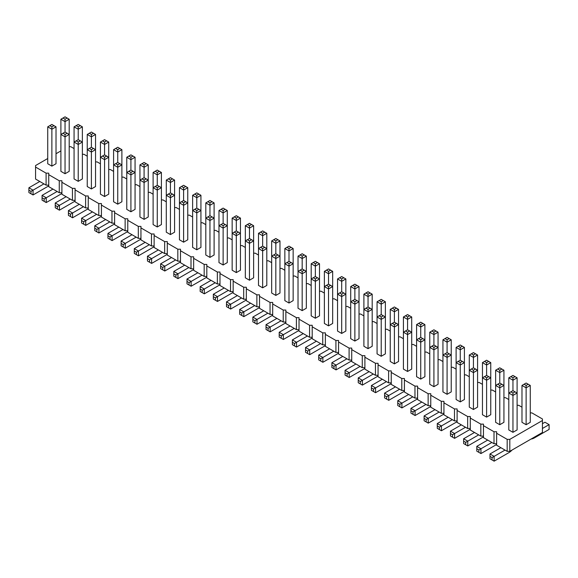 <?xml version="1.0" encoding="UTF-8"?>
<svg xmlns="http://www.w3.org/2000/svg" width="578" height="578" viewBox="0 0 578 578"><rect width="100%" height="100%" fill="white"/><g stroke="black" fill="none" stroke-linecap="round" stroke-linejoin="round"><path stroke-width="0.87" d="M47.728 158.524L35.561 165.546L35.561 179.043L46.096 185.126L46.096 173.154L48.733 173.154L48.733 174.672L59.274 180.755L61.904 180.755L61.904 182.28L72.445 188.363L75.082 188.363L75.082 189.88L85.616 195.971L88.253 195.971L88.253 197.488L98.795 203.572L101.425 203.572L101.425 205.096L111.966 211.18L114.603 211.18L114.603 212.704L125.137 218.787L127.774 218.787L127.774 220.305L138.315 226.388L140.945 226.388L140.945 227.913L151.487 233.996L154.124 233.996L154.124 235.521L164.658 241.604L167.295 241.604L167.295 243.121L177.836 249.205L180.466 249.205L180.466 250.729L191.007 256.813L193.644 256.813L193.644 258.337L204.179 264.421L206.816 264.421L206.816 265.938L217.357 272.028L219.987 272.028L219.987 273.546L230.528 279.629L233.165 279.629L233.165 281.154L243.699 287.237L246.336 287.237L246.336 288.754L256.878 294.845L259.508 294.845L259.508 296.362L270.049 302.446L272.686 302.446L272.686 303.97L283.22 310.054L285.857 310.054L285.857 311.578L296.398 317.662L299.028 317.662L299.028 319.179L309.57 325.262L312.207 325.262L312.207 326.787L322.741 332.87L325.378 332.87L325.378 334.395L335.919 340.478L338.549 340.478L338.549 341.995L349.09 348.079L351.727 348.079L351.727 349.603L362.262 355.687L364.899 355.687L364.899 357.211L375.44 363.295L378.07 363.295L378.07 364.812L388.611 370.903L391.248 370.903L391.248 372.42L401.782 378.503L404.419 378.503L404.419 380.028L414.961 386.111L417.591 386.111L417.591 387.628L428.132 393.719L430.769 393.719L430.769 395.236L441.303 401.32L443.94 401.32L443.94 402.844L454.481 408.928L457.111 408.928L457.111 410.445L467.653 416.536L470.29 416.536L470.29 418.053L480.824 424.136L483.461 424.136L483.461 425.661L494.002 431.744L496.632 431.744L496.632 433.269L507.173 439.352L509.81 439.352L542.439 420.509L542.439 418.985L531.905 412.902L530.272 412.902M61.904 192.734L59.274 192.734L48.733 186.651L48.733 174.672M496.632 433.269L496.632 445.241L507.173 451.331L509.81 451.331L542.439 432.489L542.439 420.509M483.461 425.661L483.461 437.64L494.002 443.723L496.632 443.723M470.29 418.053L470.29 430.032L480.824 436.115L483.461 436.115M457.111 410.445L457.111 422.424L467.653 428.508L470.29 428.508M443.94 402.844L443.94 414.823L454.481 420.907L457.111 420.907M430.769 395.236L430.769 407.215L441.303 413.299L443.94 413.299M417.591 387.628L417.591 399.608L428.132 405.691L430.769 405.691M404.419 380.028L404.419 392.007L414.961 398.09L417.591 398.09M391.248 372.42L391.248 384.399L401.782 390.482L404.419 390.482M378.07 364.812L378.07 376.791L388.611 382.874L391.248 382.874M364.899 357.211L364.899 369.183L375.44 375.274L378.07 375.274M351.727 349.603L351.727 361.582L362.262 367.666L364.899 367.666M338.549 341.995L338.549 353.974L349.09 360.058L351.727 360.058M325.378 334.395L325.378 346.366L335.919 352.457L338.549 352.457M312.207 326.787L312.207 338.766L322.741 344.849L325.378 344.849M299.028 319.179L299.028 331.158L309.57 337.241L312.207 337.241M285.857 311.578L285.857 323.55L296.398 329.633L299.028 329.633M272.686 303.97L272.686 315.949L283.22 322.033L285.857 322.033M259.508 296.362L259.508 308.341L270.049 314.425L272.686 314.425M246.336 288.754L246.336 300.733L256.878 306.817L259.508 306.817M233.165 281.154L233.165 293.133L243.699 299.216L246.336 299.216M219.987 273.546L219.987 285.525L230.528 291.608L233.165 291.608M206.816 265.938L206.816 277.917L217.357 284L219.987 284M193.644 258.337L193.644 270.309L204.179 276.4L206.816 276.4M180.466 250.729L180.466 262.708L191.007 268.792L193.644 268.792M167.295 243.121L167.295 255.1L177.836 261.184L180.466 261.184M154.124 235.521L154.124 247.492L164.658 253.583L167.295 253.583M140.945 227.913L140.945 239.892L151.487 245.975L154.124 245.975M127.774 220.305L127.774 232.284L138.315 238.367L140.945 238.367M114.603 212.704L114.603 224.676L125.137 230.766L127.774 230.766M101.425 205.096L101.425 217.075L111.966 223.159L114.603 223.159M88.253 197.488L88.253 209.467L98.795 215.551L101.425 215.551M75.082 189.88L75.082 201.859L85.616 207.943L88.253 207.943M61.904 182.28L61.904 194.259L72.445 200.342L75.082 200.342M46.096 185.126L48.733 185.126M59.274 192.734L59.274 180.755M521.977 407.172L518.726 405.301L517.1 405.301M508.799 399.564L505.555 397.693L503.929 397.693M495.628 391.963L492.384 390.085L490.751 390.085M482.457 384.356L479.205 382.484L477.58 382.484M469.278 376.748L466.034 374.876L464.409 374.876M456.107 369.147L452.863 367.268L451.23 367.268M442.936 361.539L439.685 359.668L438.059 359.668M429.757 353.931L426.513 352.06L424.888 352.06M416.586 346.33L413.342 344.452L411.709 344.452M403.415 338.722L400.164 336.844L398.538 336.844M390.237 331.115L386.993 329.243L385.367 329.243M377.066 323.507L373.822 321.635L372.189 321.635M363.894 315.906L360.643 314.027L359.017 314.027M350.716 308.298L347.472 306.427L345.846 306.427M337.545 300.69L334.301 298.819L332.668 298.819M324.374 293.089L321.122 291.211L319.497 291.211M311.195 285.481L307.951 283.61L306.326 283.61M298.024 277.874L294.78 276.002L293.147 276.002M284.853 270.273L281.602 268.394L279.976 268.394M271.674 262.665L268.43 260.794L266.805 260.794M258.503 255.057L255.259 253.186L253.626 253.186M245.332 247.456L242.081 245.578L240.455 245.578M232.154 239.848L228.91 237.97L227.284 237.97M218.983 232.24L215.739 230.369L214.106 230.369M205.811 224.64L202.56 222.761L200.934 222.761M192.633 217.032L189.389 215.153L187.763 215.153M179.462 209.424L176.218 207.553L174.585 207.553M166.291 201.816L163.039 199.945L161.414 199.945M153.112 194.215L149.868 192.337L148.243 192.337M139.941 186.607L136.697 184.736L135.064 184.736M126.77 178.999L123.519 177.128L121.893 177.128M113.591 171.399L110.347 169.52L108.722 169.52M100.42 163.791L97.176 161.919L95.543 161.919M87.249 156.183L83.998 154.312L82.372 154.312M74.071 148.582L70.827 146.704L69.201 146.704M60.9 150.916L56.023 153.726M35.561 167.064L46.096 173.154M354.87 301.774L354.87 304.165L350.716 301.774L352.797 300.574L354.87 301.774L356.944 300.574L359.017 301.774L359.017 286.558L354.87 288.957L350.716 286.558L350.716 338.665L354.87 341.056L354.87 304.165L359.017 301.774L359.017 338.665L354.87 341.056M332.668 323.449L328.521 325.848L328.521 288.957L332.668 286.558L332.668 323.449M332.668 271.349L330.594 270.15L328.521 271.349L328.521 284.166L332.668 286.558L332.668 271.349L328.521 273.741L324.374 271.349L324.374 323.449L328.521 325.848M345.846 331.057L341.692 333.448L341.692 296.557L345.846 294.166L345.846 331.057M341.692 294.166L341.692 296.557L337.545 294.166L339.618 292.967L341.692 294.166L343.766 292.967L345.846 294.166L345.846 278.95L341.692 281.349L337.545 278.95L337.545 331.057L341.692 333.448M293.147 300.632L289 303.031L289 266.14L293.147 263.741L293.147 300.632M293.147 248.533L291.074 247.333L289 248.533L289 261.35L293.147 263.741L293.147 248.533L289 250.924L284.853 248.533L284.853 300.632L289 303.031M319.497 315.848L315.35 318.24L315.35 281.349L319.497 278.95L319.497 315.848M319.497 263.741L317.423 262.542L315.35 263.741L315.35 276.559L319.497 278.95L319.497 263.741L315.35 266.14L311.195 263.741L311.195 315.848L315.35 318.24M306.326 308.24L302.171 310.632L302.171 273.741L306.326 271.349L306.326 256.133L302.171 258.532L302.171 268.951L306.326 271.349L306.326 308.24M306.326 256.133L304.245 254.941L302.171 256.133L302.171 258.532L298.024 256.133L298.024 308.24L302.171 310.632M209.959 218.108L209.959 220.507L205.811 218.108L207.885 216.909L209.959 218.108L212.032 216.909L214.106 218.108L214.106 202.9L209.959 205.291L205.811 202.9L205.811 254.999L209.959 257.398L209.959 220.507L214.106 218.108L214.106 254.999L209.959 257.398M223.13 225.716L223.13 228.108L218.983 225.716L221.056 224.517L223.13 225.716L225.203 224.517L227.284 225.716L227.284 210.5L223.13 212.899L218.983 210.5L218.983 262.607L223.13 264.999L223.13 228.108L227.284 225.716L227.284 262.607L223.13 264.999M240.455 270.208L236.308 272.606L236.308 235.716L240.455 233.317L240.455 270.208M240.455 218.108L238.382 216.909L236.308 218.108L236.308 230.925L240.455 233.317L240.455 218.108L236.308 220.507L232.154 218.108L232.154 270.208L236.308 272.606M253.626 277.816L249.479 280.214L249.479 243.324L253.626 240.925L253.626 225.716L249.479 228.108L249.479 238.526L253.626 240.925L253.626 277.816M253.626 225.716L251.553 224.517L249.479 225.716L249.479 228.108L245.332 225.716L245.332 277.816L249.479 280.214M266.805 233.317L264.724 232.125L262.65 233.317L262.65 235.716L258.503 233.317L258.503 285.424L262.65 287.815L262.65 250.924L266.805 248.533L266.805 233.317L262.65 235.716L262.65 246.134L266.805 248.533L266.805 285.424L262.65 287.815M279.976 293.024L275.829 295.423L275.829 258.532L279.976 256.133L279.976 240.925L275.829 243.324L275.829 253.742L279.976 256.133L279.976 293.024M279.976 240.925L277.902 239.726L275.829 240.925L275.829 243.324L271.674 240.925L271.674 293.024L275.829 295.423M47.728 126.842L51.876 129.234L51.876 126.842L49.802 125.643L47.728 126.842L47.728 163.733L51.876 166.124L51.876 129.234L56.023 126.842L56.023 163.733L51.876 166.124M95.543 186.549L91.396 188.941L91.396 152.05L95.543 149.659L95.543 134.443L91.396 136.841L91.396 147.26L95.543 149.659L95.543 186.549M95.543 134.443L93.47 133.251L91.396 134.443L91.396 136.841L87.249 134.443L87.249 186.549L91.396 188.941M69.201 171.334L65.047 173.732L65.047 136.841L69.201 134.443L69.201 119.234L65.047 121.633L65.047 132.051L69.201 134.443L69.201 171.334M69.201 119.234L67.127 118.035L65.047 119.234L65.047 121.633L60.9 119.234L60.9 171.334L65.047 173.732M82.372 126.842L80.299 125.643L78.225 126.842L78.225 129.234L74.071 126.842L74.071 178.942L78.225 181.34L78.225 144.449L82.372 142.051L82.372 126.842L78.225 129.234L78.225 139.659L82.372 142.051L82.372 178.942L78.225 181.34M108.722 194.15L104.567 196.549L104.567 159.658L108.722 157.259L108.722 142.051L104.567 144.449L104.567 154.868L108.722 157.259L108.722 194.15M108.722 142.051L106.648 140.851L104.567 142.051L104.567 144.449L100.42 142.051L100.42 194.15L104.567 196.549M170.438 195.292L170.438 197.683L166.291 195.292L168.364 194.092L170.438 195.292L172.511 194.092L174.585 195.292L174.585 180.083L170.438 182.475L166.291 180.083L166.291 232.183L170.438 234.574L170.438 197.683L174.585 195.292L174.585 232.183L170.438 234.574M148.243 216.974L144.088 219.365L144.088 182.475L148.243 180.083L148.243 216.974M148.243 164.867L146.169 163.668L144.088 164.867L144.088 177.684L148.243 180.083L148.243 164.867L144.088 167.266L139.941 164.867L139.941 216.974L144.088 219.365M157.267 187.684L157.267 190.083L153.112 187.684L155.193 186.484L157.267 187.684L159.34 186.484L161.414 187.684L161.414 172.475L157.267 174.867L153.112 172.475L153.112 224.575L157.267 226.973L157.267 190.083L161.414 187.684L161.414 224.575L157.267 226.973M121.893 149.659L119.819 148.459L117.746 149.659L117.746 152.05L113.591 149.659L113.591 201.758L117.746 204.157L117.746 167.266L121.893 164.867L121.893 149.659L117.746 152.05L117.746 162.476L121.893 164.867L121.893 201.758L117.746 204.157M135.064 209.366L130.917 211.758L130.917 174.867L135.064 172.475L135.064 157.259L130.917 159.658L130.917 170.077L135.064 172.475L135.064 209.366M135.064 157.259L132.991 156.067L130.917 157.259L130.917 159.658L126.77 157.259L126.77 209.366L130.917 211.758M200.934 247.391L196.787 249.79L196.787 212.899L200.934 210.5L200.934 247.391M200.934 195.292L198.861 194.092L196.787 195.292L196.787 208.109L200.934 210.5L200.934 195.292L196.787 197.683L192.633 195.292L192.633 247.391L196.787 249.79M187.763 239.791L183.609 242.182L183.609 205.291L187.763 202.9L187.763 187.684L183.609 190.083L183.609 200.501L187.763 202.9L187.763 239.791M187.763 187.684L185.683 186.484L183.609 187.684L183.609 190.083L179.462 187.684L179.462 239.791L183.609 242.182M385.367 353.873L381.213 356.272L381.213 319.374L385.367 316.982L385.367 353.873M385.367 301.774L383.286 300.574L381.213 301.774L381.213 314.584L385.367 316.982L385.367 301.774L381.213 304.165L377.066 301.774L377.066 353.873L381.213 356.272M372.189 346.265L368.041 348.664L368.041 311.773L372.189 309.375L372.189 294.166L368.041 296.557L368.041 306.983L372.189 309.375L372.189 346.265M372.189 294.166L370.115 292.967L368.041 294.166L368.041 296.557L363.894 294.166L363.894 346.265L368.041 348.664M398.538 361.481L394.391 363.873L394.391 326.982L398.538 324.59L398.538 309.375L394.391 311.773L394.391 322.192L398.538 324.59L398.538 361.481M398.538 309.375L396.465 308.175L394.391 309.375L394.391 311.773L390.237 309.375L390.237 361.481L394.391 363.873M464.409 399.506L460.254 401.905L460.254 365.014L464.409 362.616L464.409 399.506M460.254 362.616L460.254 365.014L456.107 362.616L458.181 361.416L460.254 362.616L462.328 361.416L464.409 362.616L464.409 347.407L460.254 349.798L456.107 347.407L456.107 399.506L460.254 401.905M451.23 391.898L447.083 394.297L447.083 357.406L451.23 355.008L451.23 391.898M451.23 339.799L449.157 338.6L447.083 339.799L447.083 352.616L451.23 355.008L451.23 339.799L447.083 342.198L442.936 339.799L442.936 391.898L447.083 394.297M411.709 369.082L407.562 371.481L407.562 334.59L411.709 332.191L411.709 316.982L407.562 319.374L407.562 329.8L411.709 332.191L411.709 369.082M411.709 316.982L409.636 315.783L407.562 316.982L407.562 319.374L403.415 316.982L403.415 369.082L407.562 371.481M424.888 376.69L420.733 379.089L420.733 342.198L424.888 339.799L424.888 376.69M420.733 339.799L420.733 342.198L416.586 339.799L418.66 338.6L420.733 339.799L422.807 338.6L424.888 339.799L424.888 324.59L420.733 326.982L416.586 324.59L416.586 376.69L420.733 379.089M438.059 384.298L433.912 386.689L433.912 349.798L438.059 347.407L438.059 384.298M438.059 332.191L435.985 330.999L433.912 332.191L433.912 345.008L438.059 347.407L438.059 332.191L433.912 334.59L429.757 332.191L429.757 384.298L433.912 386.689M477.58 407.114L473.433 409.506L473.433 372.615L477.58 370.223L477.58 355.008L473.433 357.406L473.433 367.825L477.58 370.223L477.58 407.114M477.58 355.008L475.506 353.815L473.433 355.008L473.433 357.406L469.278 355.008L469.278 407.114L473.433 409.506M490.751 414.715L486.604 417.114L486.604 380.223L490.751 377.824L490.751 362.616L486.604 365.014L486.604 375.433L490.751 377.824L490.751 414.715M490.751 362.616L488.677 361.416L486.604 362.616L486.604 365.014L482.457 362.616L482.457 414.715L486.604 417.114M503.929 370.223L501.849 369.024L499.775 370.223L499.775 372.615L495.628 370.223L495.628 422.323L499.775 424.722L499.775 387.831L503.929 385.432L503.929 370.223L499.775 372.615L499.775 383.041L503.929 385.432L503.929 422.323L499.775 424.722M517.1 377.824L515.027 376.632L512.953 377.824L512.953 380.223L508.799 377.824L508.799 429.931L512.953 432.322L512.953 395.431L517.1 393.04L517.1 377.824L512.953 380.223L512.953 390.641L517.1 393.04L517.1 429.931L512.953 432.322M526.125 424.722L530.272 422.323L530.272 385.432L526.125 387.831L526.125 424.722L521.977 422.323L521.977 385.432L526.125 387.831L526.125 385.432L524.051 384.233L521.977 385.432M509.81 451.331L509.81 439.352M507.173 451.331L507.173 439.352M494.002 443.723L494.002 431.744M480.824 436.115L480.824 424.136M467.653 428.508L467.653 416.536M454.481 420.907L454.481 408.928M441.303 413.299L441.303 401.32M428.132 405.691L428.132 393.719M414.961 398.09L414.961 386.111M401.782 390.482L401.782 378.503M388.611 382.874L388.611 370.903M375.44 375.274L375.44 363.295M362.262 367.666L362.262 355.687M349.09 360.058L349.09 348.079M335.919 352.457L335.919 340.478M322.741 344.849L322.741 332.87M309.57 337.241L309.57 325.262M296.398 329.633L296.398 317.662M283.22 322.033L283.22 310.054M270.049 314.425L270.049 302.446M256.878 306.817L256.878 294.845M243.699 299.216L243.699 287.237M230.528 291.608L230.528 279.629M217.357 284L217.357 272.028M204.179 276.4L204.179 264.421M191.007 268.792L191.007 256.813M177.836 261.184L177.836 249.205M164.658 253.583L164.658 241.604M151.487 245.975L151.487 233.996M138.315 238.367L138.315 226.388M125.137 230.766L125.137 218.787M111.966 223.159L111.966 211.18M98.795 215.551L98.795 203.572M85.616 207.943L85.616 195.971M72.445 200.342L72.445 188.363M75.082 201.05A11.733 6.777 -60 0 1 74.071 201.7L59.397 210.175L59.397 205.385L55.25 202.986L66.138 196.701M59.397 210.175L57.323 208.976L57.323 206.577L70.285 199.092M88.253 208.651A11.733 6.777 -60 0 1 87.249 209.308L72.568 217.776L72.568 212.986L68.421 210.594L79.309 204.301M72.568 217.776L70.494 216.584L70.494 214.185L83.463 206.7M101.425 216.259A11.733 6.777 -60 0 1 100.42 216.909L85.746 225.384L85.746 220.594L96.634 214.308M85.746 225.384L83.666 224.185L83.666 221.793L85.746 220.594L81.592 218.195L92.487 211.909M140.945 239.075A11.733 6.777 -60 0 1 139.941 239.726L125.267 248.2L125.267 243.41L121.113 241.019L132.008 234.726M125.267 248.2L123.186 247.001L123.186 244.61L136.155 237.125M127.774 231.467A11.733 6.777 -60 0 1 126.77 232.125L112.089 240.6L112.089 235.802L107.942 233.411L118.83 227.125M112.089 240.6L110.015 239.4L110.015 237.002L122.984 229.517M114.603 223.867A11.733 6.777 -60 0 1 113.591 224.517L98.917 232.992L98.917 228.202L94.77 225.803L105.658 219.517M98.917 232.992L96.844 231.792L96.844 229.401L109.806 221.909M154.124 246.683A11.733 6.777 -60 0 1 153.112 247.333L138.438 255.808L138.438 251.018L134.291 248.619L145.179 242.334M138.438 255.808L136.365 254.609L136.365 252.218L149.326 244.725M180.466 261.892A11.733 6.777 -60 0 1 179.462 262.542L164.788 271.017L164.788 266.227L175.676 259.941M164.788 271.017L162.707 269.825L162.707 267.426L164.788 266.227L160.633 263.835L171.529 257.542M167.295 254.291A11.733 6.777 -60 0 1 166.291 254.941L151.609 263.416L151.609 258.626L147.462 256.227L158.35 249.942M151.609 263.416L149.536 262.217L149.536 259.818L162.505 252.333M206.816 277.108A11.733 6.777 -60 0 1 205.811 277.758L191.13 286.233L191.13 281.443L186.983 279.044L197.871 272.758M191.13 286.233L189.057 285.033L189.057 282.635L202.025 275.15M193.644 269.5A11.733 6.777 -60 0 1 192.633 270.15L177.959 278.625L177.959 273.835L173.812 271.436L184.7 265.15M177.959 278.625L175.885 277.426L175.885 275.034L188.847 267.549M272.686 315.133A11.733 6.777 -60 0 1 271.674 315.783L257 324.258L257 319.468L252.853 317.069L263.741 310.783M257 324.258L254.927 323.059L254.927 320.667L267.889 313.182M246.336 299.924A11.733 6.777 -60 0 1 245.332 300.574L230.651 309.049L230.651 304.259L226.504 301.861L237.392 295.575M230.651 309.049L228.577 307.85L228.577 305.451L241.546 297.966M259.508 307.525A11.733 6.777 -60 0 1 258.503 308.182L243.829 316.65L243.829 311.86L239.675 309.468L250.57 303.175M243.829 316.65L241.749 315.458L241.749 313.059L254.717 305.574M219.987 284.708A11.733 6.777 -60 0 1 218.983 285.366L204.309 293.834L204.309 289.043L215.197 282.758M204.309 293.834L202.228 292.641L202.228 290.243L204.309 289.043L200.154 286.652L211.049 280.359M233.165 292.316A11.733 6.777 -60 0 1 232.154 292.967L217.48 301.441L217.48 296.651L213.333 294.253L224.221 287.967M217.48 301.441L215.406 300.242L215.406 297.851L228.368 290.366M417.591 398.798A11.733 6.777 -60 0 1 416.586 399.449L401.912 407.924L401.912 403.133L412.8 396.84M401.912 407.924L399.832 406.724L399.832 404.325L401.912 403.133L397.758 400.735L408.653 394.449M430.769 406.399A11.733 6.777 -60 0 1 429.757 407.057L415.083 415.524L415.083 410.734L425.972 404.448M415.083 415.524L413.01 414.332L413.01 411.933L415.083 410.734L410.936 408.343L421.824 402.05M391.248 383.582A11.733 6.777 -60 0 1 390.237 384.233L375.563 392.708L375.563 387.917L386.451 381.632M375.563 392.708L373.489 391.516L373.489 389.117L375.563 387.917L371.416 385.526L382.304 379.233M404.419 391.19A11.733 6.777 -60 0 1 403.415 391.841L388.734 400.316L388.734 395.525L384.587 393.127L395.475 386.841M388.734 400.316L386.66 399.116L386.66 396.725L399.629 389.24M378.07 375.982A11.733 6.777 -60 0 1 377.066 376.632L362.392 385.107L362.392 380.317L358.237 377.918L369.132 371.632M362.392 385.107L360.311 383.908L360.311 381.509L373.28 374.024M325.378 345.557A11.733 6.777 -60 0 1 324.374 346.208L309.692 354.682L309.692 349.892L305.545 347.494L316.433 341.208M309.692 354.682L307.619 353.483L307.619 351.092L320.588 343.599M338.549 353.165A11.733 6.777 -60 0 1 337.545 353.815L322.871 362.29L322.871 357.493L318.716 355.102L329.612 348.816M322.871 362.29L320.79 361.091L320.79 358.692L333.759 351.207M364.899 368.374A11.733 6.777 -60 0 1 363.894 369.024L349.213 377.499L349.213 372.709L345.066 370.31L355.954 364.024M349.213 377.499L347.14 376.3L347.14 373.908L360.108 366.423M351.727 360.766A11.733 6.777 -60 0 1 350.716 361.416L336.042 369.891L336.042 365.101L331.895 362.709L342.783 356.416M336.042 369.891L333.968 368.699L333.968 366.3L346.93 358.815M312.207 337.949A11.733 6.777 -60 0 1 311.195 338.6L296.521 347.075L296.521 342.284L292.374 339.893L303.262 333.6M296.521 347.075L294.448 345.875L294.448 343.484L307.409 335.999M285.857 322.741A11.733 6.777 -60 0 1 284.853 323.391L270.172 331.866L270.172 327.076L266.024 324.677L276.913 318.391M270.172 331.866L268.098 330.667L268.098 328.268L281.067 320.783M299.028 330.341A11.733 6.777 -60 0 1 298.024 330.999L283.35 339.474L283.35 334.676L279.196 332.285L290.091 325.999M283.35 339.474L281.269 338.274L281.269 335.876L294.238 328.391M443.94 414.007A11.733 6.777 -60 0 1 442.936 414.657L428.255 423.132L428.255 418.342L424.108 415.943L434.996 409.658M428.255 423.132L426.181 421.933L426.181 419.541L439.15 412.056M496.632 444.431A11.733 6.777 -60 0 1 495.628 445.082L480.947 453.557L480.947 448.766L476.799 446.368L487.695 440.082M480.947 453.557L478.873 452.357L478.873 449.966L491.842 442.473M483.461 436.824A11.733 6.777 -60 0 1 482.457 437.474L467.775 445.949L467.775 441.159L463.628 438.767L474.516 432.474M467.775 445.949L465.702 444.749L465.702 442.358L478.671 434.873M457.111 421.615A11.733 6.777 -60 0 1 456.107 422.265L441.433 430.74L441.433 425.95L437.279 423.551L448.174 417.265M441.433 430.74L439.352 429.541L439.352 427.142L452.321 419.657M470.29 429.216A11.733 6.777 -60 0 1 469.278 429.873L454.604 438.341L454.604 433.551L450.457 431.159L461.345 424.866M454.604 438.341L452.531 437.149L452.531 434.75L465.492 427.265M48.733 185.834A11.733 6.777 -60 0 1 47.728 186.492L33.047 194.959L33.047 190.169L43.942 183.883M33.047 194.959L30.974 193.767L30.974 191.369L33.047 190.169L28.9 187.778L39.788 181.485M61.904 193.442A11.733 6.777 -60 0 1 60.9 194.092L46.226 202.567L46.226 197.777L42.071 195.378L52.966 189.093M46.226 202.567L44.145 201.368L44.145 198.976L57.114 191.491M531.146 439.005A11.733 6.777 120 0 0 534.419 437.893L549.1 429.418L549.1 424.628L542.439 428.471M549.1 424.628L544.953 422.236L542.439 423.681M512.079 450.016A11.733 6.777 -60 0 1 508.799 452.69L494.125 461.165L494.125 456.367L505.013 450.081M494.125 461.165L492.051 459.965L492.051 457.566L494.125 456.367L489.978 453.976L500.866 447.69M328.521 284.166L324.374 286.558L328.521 288.957L328.521 286.558L330.594 285.359M345.846 278.95L343.766 277.758L341.692 278.95L341.692 291.767L343.766 292.967M359.017 286.558L356.944 285.359L354.87 286.558L354.87 299.375L356.944 300.574M289 261.35L284.853 263.741L289 266.14L289 263.741L291.074 262.542M315.35 276.559L311.195 278.95L315.35 281.349L315.35 278.95L317.423 277.758M302.171 268.951L298.024 271.349L302.171 273.741L302.171 271.349L304.245 270.15M236.308 230.925L232.154 233.317L236.308 235.716L236.308 233.317L238.382 232.125M227.284 210.5L225.203 209.301L223.13 210.5L223.13 223.318L225.203 224.517M249.479 238.526L245.332 240.925L249.479 243.324L249.479 240.925L251.553 239.726M262.65 248.533L260.577 247.333L258.503 248.533L262.65 250.924L262.65 248.533L264.724 247.333M275.829 253.742L271.674 256.133L275.829 258.532L275.829 256.133L277.902 254.941M91.396 147.26L87.249 149.659L91.396 152.05L91.396 149.659L93.47 148.459M65.047 132.051L60.9 134.443L65.047 136.841L65.047 134.443L67.127 133.251M78.225 142.051L76.152 140.851L74.071 142.051L78.225 144.449L78.225 142.051L80.299 140.851M104.567 154.868L100.42 157.259L104.567 159.658L104.567 157.259L106.648 156.067M144.088 177.684L139.941 180.083L144.088 182.475L144.088 180.083L146.169 178.884M161.414 172.475L159.34 171.276L157.267 172.475L157.267 185.292L159.34 186.484M174.585 180.083L172.511 178.884L170.438 180.083L170.438 192.893L172.511 194.092M117.746 164.867L115.672 163.668L113.591 164.867L117.746 167.266L117.746 164.867L119.819 163.668M130.917 170.077L126.77 172.475L130.917 174.867L130.917 172.475L132.991 171.276M196.787 208.109L192.633 210.5L196.787 212.899L196.787 210.5L198.861 209.301M183.609 200.501L179.462 202.9L183.609 205.291L183.609 202.9L185.683 201.7M214.106 202.9L212.032 201.7L209.959 202.9L209.959 215.71L212.032 216.909M381.213 314.584L377.066 316.982L381.213 319.374L381.213 316.982L383.286 315.783M368.041 306.983L363.894 309.375L368.041 311.773L368.041 309.375L370.115 308.175M394.391 322.192L390.237 324.59L394.391 326.982L394.391 324.59L396.465 323.391M447.083 352.616L442.936 355.008L447.083 357.406L447.083 355.008L449.157 353.815M464.409 347.407L462.328 346.208L460.254 347.407L460.254 360.224L462.328 361.416M407.562 329.8L403.415 332.191L407.562 334.59L407.562 332.191L409.636 330.999M433.912 345.008L429.757 347.407L433.912 349.798L433.912 347.407L435.985 346.208M424.888 324.59L422.807 323.391L420.733 324.59L420.733 337.4L422.807 338.6M473.433 367.825L469.278 370.223L473.433 372.615L473.433 370.223L475.506 369.024M486.604 375.433L482.457 377.824L486.604 380.223L486.604 377.824L488.677 376.632M499.775 385.432L497.701 384.233L495.628 385.432L499.775 387.831L499.775 385.432L501.849 384.233M512.953 393.04L510.873 391.841L508.799 393.04L512.953 395.431L512.953 393.04L515.027 391.841M55.25 202.986L55.25 205.385L57.323 206.577M57.323 208.976L55.25 207.777L55.25 205.385M68.421 210.594L68.421 212.986L70.494 214.185M70.494 216.584L68.421 215.384L68.421 212.986M81.592 218.195L81.592 220.594L83.666 221.793M83.666 224.185L81.592 222.992L81.592 220.594M121.113 241.019L121.113 243.41L123.186 244.61M123.186 247.001L121.113 245.809L121.113 243.41M107.942 233.411L107.942 235.802L110.015 237.002M110.015 239.4L107.942 238.201L107.942 235.802M94.77 225.803L94.77 228.202L96.844 229.401M96.844 231.792L94.77 230.593L94.77 228.202M134.291 248.619L134.291 251.018L136.365 252.218M136.365 254.609L134.291 253.41L134.291 251.018M160.633 263.835L160.633 266.227L162.707 267.426M162.707 269.825L160.633 268.626L160.633 266.227M147.462 256.227L147.462 258.626L149.536 259.818M149.536 262.217L147.462 261.018L147.462 258.626M186.983 279.044L186.983 281.443L189.057 282.635M189.057 285.033L186.983 283.834L186.983 281.443M173.812 271.436L173.812 273.835L175.885 275.034M175.885 277.426L173.812 276.226L173.812 273.835M252.853 317.069L252.853 319.468L254.927 320.667M254.927 323.059L252.853 321.867L252.853 319.468M226.504 301.861L226.504 304.259L228.577 305.451M228.577 307.85L226.504 306.651L226.504 304.259M239.675 309.468L239.675 311.86L241.749 313.059M241.749 315.458L239.675 314.259L239.675 311.86M200.154 286.652L200.154 289.043L202.228 290.243M202.228 292.641L200.154 291.442L200.154 289.043M213.333 294.253L213.333 296.651L215.406 297.851M215.406 300.242L213.333 299.05L213.333 296.651M397.758 400.735L397.758 403.133L399.832 404.325M399.832 406.724L397.758 405.525L397.758 403.133M410.936 408.343L410.936 410.734L413.01 411.933M413.01 414.332L410.936 413.133L410.936 410.734M371.416 385.526L371.416 387.917L373.489 389.117M373.489 391.516L371.416 390.316L371.416 387.917M384.587 393.127L384.587 395.525L386.66 396.725M386.66 399.116L384.587 397.917L384.587 395.525M358.237 377.918L358.237 380.317L360.311 381.509M360.311 383.908L358.237 382.708L358.237 380.317M305.545 347.494L305.545 349.892L307.619 351.092M307.619 353.483L305.545 352.284L305.545 349.892M318.716 355.102L318.716 357.493L320.79 358.692M320.79 361.091L318.716 359.892L318.716 357.493M345.066 370.31L345.066 372.709L347.14 373.908M347.14 376.3L345.066 375.1L345.066 372.709M331.895 362.709L331.895 365.101L333.968 366.3M333.968 368.699L331.895 367.5L331.895 365.101M292.374 339.893L292.374 342.284L294.448 343.484M294.448 345.875L292.374 344.683L292.374 342.284M266.024 324.677L266.024 327.076L268.098 328.268M268.098 330.667L266.024 329.467L266.024 327.076M279.196 332.285L279.196 334.676L281.269 335.876M281.269 338.274L279.196 337.075L279.196 334.676M424.108 415.943L424.108 418.342L426.181 419.541M426.181 421.933L424.108 420.741L424.108 418.342M476.799 446.368L476.799 448.766L478.873 449.966M478.873 452.357L476.799 451.158L476.799 448.766M463.628 438.767L463.628 441.159L465.702 442.358M465.702 444.749L463.628 443.557L463.628 441.159M437.279 423.551L437.279 425.95L439.352 427.142M439.352 429.541L437.279 428.341L437.279 425.95M450.457 431.159L450.457 433.551L452.531 434.75M452.531 437.149L450.457 435.949L450.457 433.551M28.9 187.778L28.9 190.169L30.974 191.369M30.974 193.767L28.9 192.568L28.9 190.169M42.071 195.378L42.071 197.777L44.145 198.976M44.145 201.368L42.071 200.176L42.071 197.777M489.978 453.976L489.978 456.367L492.051 457.566M492.051 459.965L489.978 458.766L489.978 456.367M352.797 300.574L354.87 299.375M326.447 285.359L328.521 286.558M339.618 292.967L341.692 291.767M368.041 294.166L365.968 292.967L363.894 294.166M370.115 292.967L368.041 291.767L365.968 292.967M343.766 277.758L341.692 276.559L337.545 278.95M341.692 278.95L339.618 277.758M356.944 285.359L354.87 284.166L350.716 286.558M354.87 286.558L352.797 285.359M302.171 256.133L300.098 254.941L298.024 256.133M304.245 254.941L302.171 253.742L300.098 254.941M286.926 262.542L289 263.741M328.521 271.349L326.447 270.15L324.374 271.349M330.594 270.15L328.521 268.951L326.447 270.15M313.276 277.758L315.35 278.95M317.423 262.542L315.35 261.35L311.195 263.741M315.35 263.741L313.276 262.542M300.098 270.15L302.171 271.349M207.885 216.909L209.959 215.71M221.056 224.517L223.13 223.318M234.234 232.125L236.308 233.317M249.479 225.716L247.406 224.517L245.332 225.716M251.553 224.517L249.479 223.318L247.406 224.517M236.308 218.108L234.234 216.909L232.154 218.108M238.382 216.909L236.308 215.71L234.234 216.909M223.13 210.5L221.056 209.301L218.983 210.5M225.203 209.301L223.13 208.109L221.056 209.301M247.406 239.726L249.479 240.925M262.65 233.317L260.577 232.125L258.503 233.317M264.724 232.125L262.65 230.925L260.577 232.125M260.577 247.333L262.65 246.134M277.902 239.726L275.829 238.526L271.674 240.925M275.829 240.925L273.755 239.726M273.755 254.941L275.829 256.133M291.074 247.333L289 246.134L284.853 248.533M289 248.533L286.926 247.333M67.127 118.035L65.047 116.835L60.9 119.234M65.047 119.234L62.973 118.035M93.47 133.251L91.396 132.051L87.249 134.443M91.396 134.443L89.323 133.251M80.299 125.643L78.225 124.443L74.071 126.842M78.225 126.842L76.152 125.643M51.876 126.842L53.949 125.643L56.023 126.842M49.802 125.643L51.876 124.443L53.949 125.643M89.323 148.459L91.396 149.659M62.973 133.251L65.047 134.443M76.152 140.851L78.225 139.659M106.648 140.851L104.567 139.659L100.42 142.051M104.567 142.051L102.494 140.851M119.819 148.459L117.746 147.26L113.591 149.659M117.746 149.659L115.672 148.459M102.494 156.067L104.567 157.259M168.364 194.092L170.438 192.893M183.609 187.684L181.535 186.484L179.462 187.684M185.683 186.484L183.609 185.292L181.535 186.484M142.015 178.884L144.088 180.083M155.193 186.484L157.267 185.292M159.34 171.276L157.267 170.077L153.112 172.475M157.267 172.475L155.193 171.276M170.438 180.083L168.364 178.884L166.291 180.083M172.511 178.884L170.438 177.684L168.364 178.884M130.917 157.259L128.843 156.067L126.77 157.259M132.991 156.067L130.917 154.868L128.843 156.067M115.672 163.668L117.746 162.476M128.843 171.276L130.917 172.475M146.169 163.668L144.088 162.476L139.941 164.867M144.088 164.867L142.015 163.668M194.714 209.301L196.787 210.5M181.535 201.7L183.609 202.9M212.032 201.7L209.959 200.501L205.811 202.9M209.959 202.9L207.885 201.7M198.861 194.092L196.787 192.893L192.633 195.292M196.787 195.292L194.714 194.092M396.465 308.175L394.391 306.983L390.237 309.375M394.391 309.375L392.317 308.175M379.139 315.783L381.213 316.982M365.968 308.175L368.041 309.375M381.213 301.774L379.139 300.574L377.066 301.774M383.286 300.574L381.213 299.375L379.139 300.574M392.317 323.391L394.391 324.59M407.562 316.982L405.489 315.783L403.415 316.982M409.636 315.783L407.562 314.584L405.489 315.783M473.433 355.008L471.352 353.815L469.278 355.008M475.506 353.815L473.433 352.616L471.352 353.815M458.181 361.416L460.254 360.224M445.009 353.815L447.083 355.008M460.254 347.407L458.181 346.208L456.107 347.407M462.328 346.208L460.254 345.008L458.181 346.208M405.489 330.999L407.562 332.191M418.66 338.6L420.733 337.4M431.831 346.208L433.912 347.407M420.733 324.59L418.66 323.391L416.586 324.59M422.807 323.391L420.733 322.192L418.66 323.391M435.985 330.999L433.912 329.8L429.757 332.191M433.912 332.191L431.831 330.999M449.157 338.6L447.083 337.4L442.936 339.799M447.083 339.799L445.009 338.6M471.352 369.024L473.433 370.223M488.677 361.416L486.604 360.224L482.457 362.616M486.604 362.616L484.53 361.416M501.849 369.024L499.775 367.825L495.628 370.223M499.775 370.223L497.701 369.024M484.53 376.632L486.604 377.824M515.027 376.632L512.953 375.433L508.799 377.824M512.953 377.824L510.873 376.632M497.701 384.233L499.775 383.041M510.873 391.841L512.953 390.641M526.125 385.432L528.198 384.233L530.272 385.432M528.198 384.233L526.125 383.041L524.051 384.233"/></g></svg>
